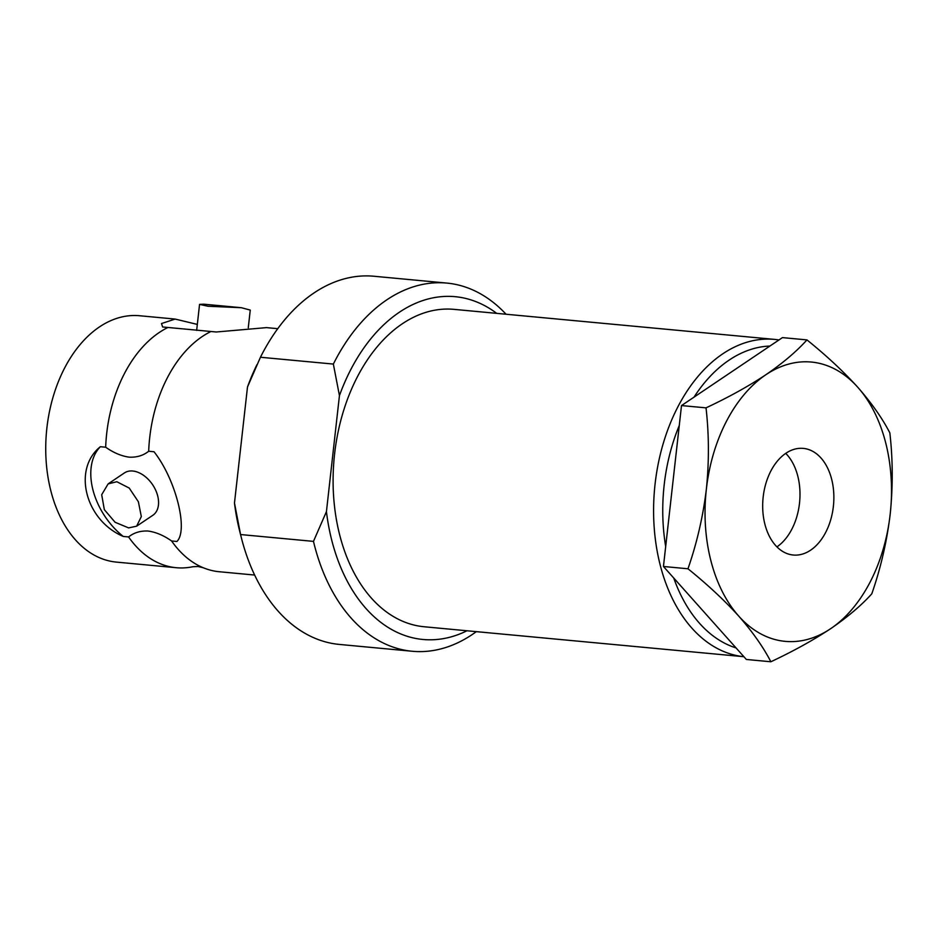 <?xml version="1.0" encoding="UTF-8"?>
<svg xmlns="http://www.w3.org/2000/svg" width="938" height="938" viewBox="0 0 938 938"><rect width="100%" height="100%" fill="white"/><g stroke="black" fill="none" stroke-linecap="round" stroke-linejoin="round"><path stroke-width="1.41" d="M254.667 575.053L219.258 571.734A123.722 81.782 -84.6 0 1 203.147 567.701L198.047 566.505L192.818 566.74A123.722 81.782 -84.6 0 1 176.238 567.713A123.722 81.782 -84.6 0 1 128.588 536.946C133.958 532.655 140.454 530.685 148.075 531.037C155.86 532.116 163.704 535.422 171.607 540.98L176.919 541.472C188.585 530.04 175.629 479.06 154.008 451.741L148.685 451.248C143.315 455.54 136.819 457.51 129.198 457.158C121.412 456.079 113.568 452.773 105.666 447.215A123.722 81.782 -84.6 0 1 106.698 433.485A123.722 81.782 -84.6 0 1 167.925 327.468L216.256 331.993L266.486 327.62L277.742 328.675M128.623 527.895L115.104 522.278L104.341 509.662L101.691 494.701L108.151 483.879L116.828 481.733L129.233 488.065L138.39 501.783L141.321 516.568L136.631 526.183L128.623 527.895M136.631 526.183L152.882 515.255A25.502 16.837 -123.9 0 0 155.661 490.175A25.502 16.837 -123.9 0 0 132.739 471.017A25.502 16.837 -123.9 0 0 124.391 472.94L108.151 483.879M208.048 306.257L199.571 304.393L203.628 304.17L241.289 307.699L208.048 306.257M665.687 546.537A152.917 101.081 -84.6 0 1 664.186 484.899A152.917 101.081 -84.6 0 1 679.264 425.512M694.026 397.137A152.917 101.081 -84.6 0 1 769.922 346.04M774.425 339.38L453.922 309.352A159.401 105.361 -84.6 0 0 334.608 453.84A159.401 105.361 -84.6 0 0 424.187 626.76L743.893 656.706A159.401 105.361 -84.6 0 1 655.099 483.867A159.401 105.361 -84.6 0 1 774.425 339.38A159.401 105.361 -84.6 0 1 778.962 339.955M176.238 567.713L116.441 562.108A123.722 81.782 -84.6 0 1 46.9 427.88A123.722 81.782 -84.6 0 1 139.516 315.731L175.172 319.072L161.488 323.54L162.614 326.975L167.925 327.468M197.32 324.419L175.172 319.072M148.685 451.248A123.722 81.782 -84.6 0 1 149.717 437.518A123.722 81.782 -84.6 0 1 210.944 331.501M476.328 631.649A184.903 122.221 -84.6 0 1 412.286 651.265A184.903 122.221 -84.6 0 1 313.468 541.378L240.562 534.543L234.477 503.003L247.491 386.995L260.447 357.249L333.353 364.073A184.903 122.221 -84.6 0 1 446.769 283.077A184.903 122.221 -84.6 0 1 506.063 314.242M333.353 364.073L339.439 395.613A172.146 113.791 -84.6 0 1 496.718 313.362M412.286 651.265L339.38 644.429A184.903 122.221 -84.6 0 1 241.277 537.451A184.903 122.221 -84.6 0 1 240.562 534.543M241.277 537.451L239.706 531.236A172.146 113.791 -84.6 0 1 234.477 503.003M105.666 447.215L100.354 446.723A61.205 40.393 -123.9 0 0 123.265 536.454L128.588 536.946M203.147 567.701A123.722 81.782 -84.6 0 1 171.607 540.98M100.354 446.723C72.32 469.188 85.182 520.215 123.265 536.454M466.983 630.77A172.146 113.791 -84.6 0 1 326.436 511.62L339.439 395.613M326.436 511.62L313.468 541.378M260.447 357.249A184.903 122.221 -84.6 0 1 373.875 276.241L446.769 283.077M247.491 386.995A172.146 113.791 -84.6 0 1 254.913 368.962L256.824 364.823M736.06 647.935A152.917 101.081 -84.6 0 1 673.73 578.019M248.265 327.808L250.258 310.079L241.289 307.699M763.18 496.929A53.56 35.398 95.4 0 0 793.278 555.026A53.56 35.398 95.4 0 0 833.366 506.485A53.56 35.398 95.4 0 0 803.268 448.387A53.56 35.398 95.4 0 0 763.18 496.929M776.957 546.877A53.56 35.398 95.4 0 0 799.493 503.307A53.56 35.398 95.4 0 0 785.716 453.359M706.361 489.202A140.266 92.721 -84.6 0 1 765.854 374.754A140.266 92.721 -84.6 0 1 857.766 387.265C843.379 371.401 826.448 355.608 806.961 339.908C796.456 351.562 782.749 363.182 765.854 374.754C748.395 386.315 728.451 397.349 706.021 407.854C709.058 434.47 709.175 461.578 706.361 489.202C703.066 516.428 696.934 542.961 687.976 568.78C707.486 584.526 724.417 600.308 738.781 616.149A140.266 92.721 -84.6 0 1 706.361 489.202M830.693 628.659A140.266 92.721 -84.6 0 1 738.781 616.149C752.651 631.978 763.344 647.173 770.86 661.759C793.314 651.218 813.258 640.185 830.693 628.659C847.647 617.052 861.354 605.432 871.801 593.801C880.77 567.971 886.891 541.449 890.185 514.223A140.266 92.721 -84.6 0 1 830.693 628.659M890.185 514.223A140.266 92.721 95.4 0 0 857.766 387.265C871.601 403.059 882.295 418.254 889.845 432.875C892.894 459.491 892.999 486.599 890.185 514.223M687.976 568.78L663.447 566.482L746.343 659.461L770.86 661.759M663.447 566.482L681.504 405.568L706.021 407.854M681.504 405.568L782.444 337.61L806.961 339.908M199.56 304.393L196.652 330.399"/></g></svg>
